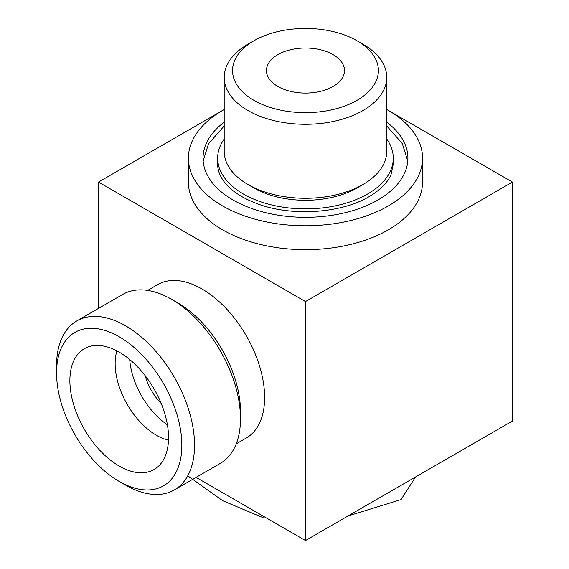 <?xml version="1.0" encoding="UTF-8"?>
<svg xmlns="http://www.w3.org/2000/svg" width="569" height="569" viewBox="0 0 569 569"><rect width="100%" height="100%" fill="white"/><g stroke="black" fill="none" stroke-linecap="round" stroke-linejoin="round"><path stroke-width="0.85" d="M333.064 86.488A39.026 22.532 0 0 0 344.501 70.556A39.026 22.532 0 0 0 305.475 48.024A39.026 22.532 0 0 0 266.448 70.556A39.026 22.532 0 0 0 277.878 86.488A39.026 22.532 0 0 0 333.064 86.488M357.04 100.329A72.932 42.106 180 0 1 253.902 100.329A72.932 42.106 180 0 1 253.902 40.783A72.932 42.106 180 0 1 357.04 40.783A72.932 42.106 180 0 1 357.04 100.329M357.04 40.783L362.944 44.19A81.282 46.928 180 0 1 386.749 77.377A81.282 46.928 180 0 1 362.944 110.557A81.282 46.928 180 0 1 274.365 120.728A81.282 46.928 180 0 1 224.193 77.377A81.282 46.928 180 0 1 247.999 44.19L253.902 40.783M386.749 77.377L386.749 151.361A81.282 46.928 180 0 1 362.944 184.541A81.282 46.928 180 0 1 247.999 184.541A81.282 46.928 180 0 1 224.193 151.361L224.193 77.377M357.04 187.955L362.944 184.541A81.282 46.928 180 0 1 362.944 184.548L357.04 187.955A72.932 42.106 180 0 1 253.902 187.955L247.999 184.541M386.749 139A87.804 50.698 180 0 1 393.279 158.182A87.804 50.698 180 0 1 367.56 194.029A87.804 50.698 180 0 1 271.868 205.018A87.804 50.698 180 0 1 217.664 158.182A87.804 50.698 180 0 1 224.193 139M386.749 122.186A102.441 59.148 180 0 1 407.916 158.182A102.441 59.148 180 0 1 377.908 200.004A102.441 59.148 180 0 1 266.271 212.82A102.441 59.148 180 0 1 203.033 158.182A102.441 59.148 180 0 1 224.193 122.186M388.037 110.258L386.749 109.518A117.079 67.59 180 0 1 422.547 158.182A117.079 67.59 180 0 1 388.257 205.978A117.079 67.59 180 0 1 260.666 220.63A117.079 67.59 180 0 1 188.396 158.182A117.079 67.59 180 0 1 224.193 109.533L222.913 110.258M188.396 158.182L188.396 182.08A117.079 67.59 0 0 0 222.685 229.876A117.079 67.59 0 0 0 388.257 229.876A117.079 67.59 0 0 0 422.547 182.08L422.547 158.182M222.465 110.514L98.508 182.08L305.475 301.57L512.434 182.08L388.478 110.514M512.434 182.08L512.434 421.06L305.475 540.55L196.07 477.391M98.508 182.08L98.508 308.405M147.641 290.403L157.698 284.592A88.586 51.146 60 0 1 201.988 288.981A88.586 51.146 60 0 1 259.862 367.048A88.586 51.146 60 0 1 246.285 438.03L236.227 443.841M305.475 301.57L305.475 540.55M145.145 375.64A39.026 22.532 -120 0 0 161.162 403.385M125.55 485.108L119.206 481.445L125.55 485.108A97.562 56.331 -120 0 0 174.334 489.937L220.281 463.415A97.562 56.331 -120 0 0 240.488 418.748L240.488 411.423A88.586 51.146 -120 0 0 177.848 302.921L171.497 299.258A97.562 56.331 -120 0 0 122.719 294.429L76.772 320.952A97.562 56.331 -120 0 0 56.566 365.618L56.566 372.944A88.586 51.146 -120 0 0 119.206 481.445A88.586 51.146 -120 0 0 181.845 445.278A88.586 51.146 -120 0 0 119.206 336.777A88.586 51.146 -120 0 0 56.566 372.944M129.704 359.523A58.536 33.799 -120 0 0 167.4 424.815M116.901 350.881A58.536 33.799 -120 0 0 156.532 435.356A58.536 33.799 -120 0 0 168.481 440.221M119.206 466.068A69.759 40.278 -120 0 0 158.929 465.812A69.759 40.278 -120 0 0 154.085 388.976A69.759 40.278 -120 0 0 89.966 346.357A69.759 40.278 -120 0 0 72.341 399.822A69.759 40.278 -120 0 0 119.206 466.068M174.334 489.937A97.562 56.331 -120 0 0 174.334 377.283A97.562 56.331 -120 0 0 76.772 320.952M240.488 418.748A97.562 56.331 -120 0 0 171.497 299.258M348.015 515.991L401.067 499.575L414.73 478.223M401.067 499.575L401.067 485.357M187.749 475.826L222.685 500.72L264.03 518.089M217.664 158.182L217.664 164.157C217.628 169.121 219.2 174.135 222.379 179.207C228.944 189.47 241.071 197.834 258.76 204.278C292.751 216.689 341.727 213.14 369.075 196.654C380.327 189.954 387.66 182.578 391.059 174.534L393.279 164.157L393.279 158.182M203.154 161.07L208.496 143.829L224.193 125.962M386.749 125.962L402.311 143.58L407.788 161.07"/></g></svg>
